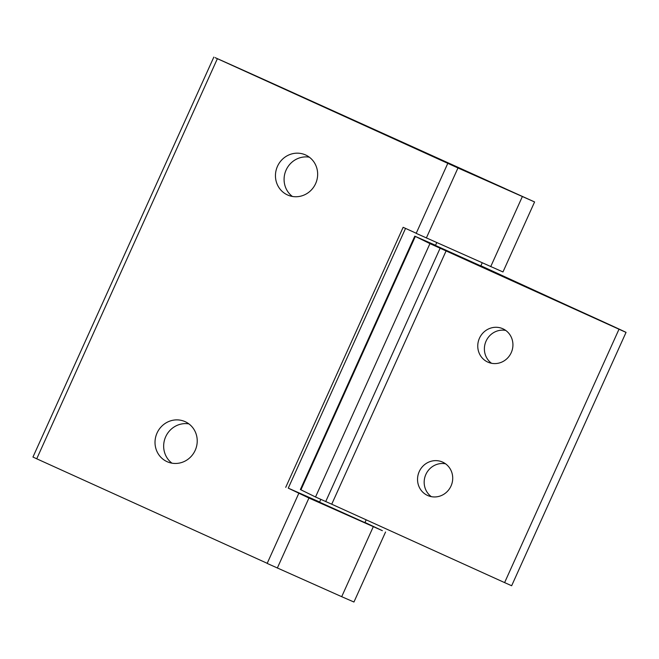 <?xml version="1.0" encoding="UTF-8"?>
<svg xmlns="http://www.w3.org/2000/svg" width="659" height="659" viewBox="0 0 659 659"><rect width="100%" height="100%" fill="white"/><g stroke="black" fill="none" stroke-linecap="round" stroke-linejoin="round"><path stroke-width="0.99" d="M292.39 196.456A21.945 20.948 113.3 0 1 286.113 170.038A21.945 20.948 113.3 0 1 309.343 157.188M315.628 183.606A21.945 20.948 113.3 0 1 287.851 195.105A21.945 20.948 113.3 0 1 277.324 166.661A21.945 20.948 113.3 0 1 305.249 154.807A21.945 20.948 113.3 0 1 315.628 183.606M171.966 463.178A21.945 20.948 113.3 0 1 165.689 436.752A21.945 20.948 113.3 0 1 188.919 423.902M195.196 450.328A21.945 20.948 113.3 0 1 167.427 461.827A21.945 20.948 113.3 0 1 156.891 433.375A21.945 20.948 113.3 0 1 184.825 421.521A21.945 20.948 113.3 0 1 195.196 450.328M364.979 522.48L382.36 530.668L308.939 498.023L288.263 488.146L319.631 502.01M319.557 502.174L364.905 522.645M285.718 487.355L403.135 227.306L416.233 233.245M405.54 228.401L288.263 488.146M447.799 163.341L416.183 233.36L502.974 271.961L534.589 201.951L296.641 94.319A87.795 0.461 24.3 0 0 215.114 57.646L457.972 167.963L534.589 201.951M385.556 532.011L353.949 602.021L341.7 596.683L267.159 563.42L298.766 493.41M277.332 568.033L308.939 498.023M426.357 237.973L457.972 167.963M468.994 172.287L514.588 192.914L468.994 172.287M32.95 457.049L213.837 57.086M33.197 457.157L36.731 458.796L217.371 58.717M267.208 563.313L36.731 458.796M431.348 496.655A18.287 17.455 113.3 0 1 425.862 474.447A18.287 17.455 113.3 0 1 445.533 463.796M419.231 471.589A18.287 17.455 113.3 0 1 442.378 462A18.287 17.455 113.3 0 1 451.151 485.716A18.287 17.455 113.3 0 1 427.88 495.593A18.287 17.455 113.3 0 1 419.231 471.589M491.565 363.298A18.287 17.455 113.3 0 1 486.078 341.09A18.287 17.455 113.3 0 1 505.75 330.439M479.447 338.232A18.287 17.455 113.3 0 1 502.586 328.643A18.287 17.455 113.3 0 1 511.368 352.359A18.287 17.455 113.3 0 1 488.097 362.228A18.287 17.455 113.3 0 1 479.447 338.232M480.815 265.931L435.467 245.461M625.795 332.268L619.007 329.22L504.605 582.605L511.582 585.711M435.541 245.296L414.783 236.153L429.94 243.616L619.007 329.22M446.135 250.824L331.732 504.209L315.529 496.993L300.38 489.538L414.783 236.153M504.605 582.605L331.732 504.209M625.984 332.334A87.795 0.461 24.3 0 0 571.073 307.143L480.889 265.766M429.94 243.616L315.529 496.993M440.113 248.229L325.703 501.606M341.7 596.683L373.307 526.665M490.724 266.615L522.34 196.604M415.335 236.441L300.924 489.826M475.633 175.31L504.778 188.433L475.633 175.31M626.05 332.367L511.648 585.752M364.88 522.702L366.173 519.827M480.79 265.989L482.215 262.826M319.533 502.232L320.818 499.39M435.442 245.519L436.76 242.603M508.27 190.163L474.151 174.759"/></g></svg>
